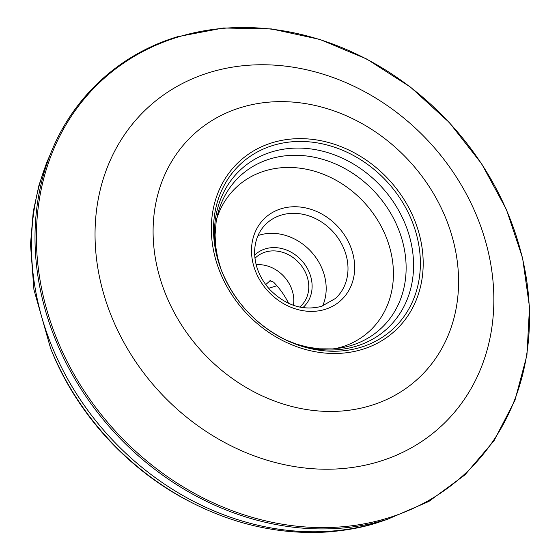 <?xml version="1.0" encoding="UTF-8"?>
<svg xmlns="http://www.w3.org/2000/svg" width="560" height="560" viewBox="0 0 560 560"><rect width="100%" height="100%" fill="white"/><g stroke="black" fill="none" stroke-linecap="round" stroke-linejoin="round"><path stroke-width="0.84" d="M268.639 288.281L276.913 285.754M270.2 280.616L265.706 284.613M270.655 280.56L269.864 280.805L273.497 282.079A68.747 58.366 -132.5 0 1 288.596 303.38M256.172 264.705A33.103 28.098 -132.5 0 1 293.419 305.326M299.656 307.069A33.103 28.098 -132.5 0 0 300.664 306.201A33.103 28.098 -132.5 0 0 302.904 267.841A33.103 28.098 -132.5 0 0 265.356 252.056A33.103 28.098 47.5 0 0 255.92 257.411A33.103 28.098 47.5 0 0 254.968 258.335M254.674 255.108A35.644 30.261 47.5 0 1 265.356 248.857A35.644 30.261 -132.5 0 1 306.019 266.203A35.644 30.261 -132.5 0 1 302.848 307.643M258.006 235.578A50.925 43.232 47.5 0 1 259.385 235.13A50.925 43.232 -132.5 0 1 311.71 252.294A50.925 43.232 -132.5 0 1 322.595 306.012M241.024 107.485A165.851 140.798 -132.5 0 1 444.157 214.361A165.851 140.798 -132.5 0 1 370.65 405.601A165.851 140.798 47.5 0 1 167.517 298.725A165.851 140.798 47.5 0 1 241.024 107.485M209.832 72.401A216.51 183.813 -132.5 0 1 475.02 211.925A216.51 183.813 -132.5 0 1 379.057 461.58A216.51 183.813 47.5 0 1 113.869 322.056A216.51 183.813 47.5 0 1 209.832 72.401M281.197 215.124A50.925 43.232 -132.5 0 1 338.968 239.407A50.925 43.232 -132.5 0 1 335.517 298.424L321.503 306.362C302.869 311.073 285.593 305.438 269.682 289.457C259.518 277.914 254.499 265.181 254.611 251.258C255.066 239.764 259.084 230.468 266.686 223.356A50.925 43.232 -132.5 0 1 281.197 215.124M281.19 208.726A56.014 47.558 -132.5 0 1 349.804 244.825A56.014 47.558 -132.5 0 1 324.975 309.414A56.014 47.558 -132.5 0 1 256.368 273.315A56.014 47.558 -132.5 0 1 281.19 208.726M272.321 142.702A115.01 97.636 47.5 0 0 221.347 275.317A115.01 97.636 47.5 0 0 362.208 349.426A115.01 97.636 -132.5 0 0 413.189 216.811A115.01 97.636 -132.5 0 0 272.321 142.702M220.444 267.778A112.301 95.34 47.5 0 1 273.063 145.418A112.301 95.34 -132.5 0 1 410.613 217.791A112.301 95.34 -132.5 0 1 360.836 347.284A112.301 95.34 47.5 0 1 287.266 340.648A112.301 95.34 47.5 0 1 287.245 340.634L287.238 340.634A112.301 95.34 47.5 0 1 220.451 267.799A112.301 95.34 47.5 0 1 220.444 267.778C233.184 300.818 255.451 325.101 287.266 340.648M286.405 340.242A108.094 91.77 47.5 0 0 356.258 346.192A108.094 91.77 -132.5 0 0 404.173 221.55A108.094 91.77 -132.5 0 0 271.775 151.893A108.094 91.77 47.5 0 0 220.773 268.667M220.892 268.982L217.693 257.957L215.684 246.316L215.075 234.983L216.146 221.795L217.728 214.102A103.789 88.116 47.5 0 1 269.983 158.949A103.789 88.116 -132.5 0 1 397.103 225.834A103.789 88.116 -132.5 0 1 351.106 345.513A103.789 88.116 47.5 0 1 340.508 347.991A103.789 88.116 47.5 0 0 340.508 347.991L332.71 348.908L319.473 348.831L308.231 347.249L296.807 344.239L286.104 340.102M341.425 347.088L335.265 348.691A98.007 83.202 47.5 0 0 341.467 347.074A98.007 83.202 -132.5 0 0 384.902 234.066A98.007 83.202 -132.5 0 0 264.866 170.912A98.007 83.202 47.5 0 0 216.58 219.261M50.939 152.859L46.501 163.114L38.948 185.311L33.25 211.596L30.492 244.37L33.929 289.639L50.61 348.404A260.953 221.543 47.5 0 0 50.631 348.453L51.31 350.119A256.669 217.903 47.5 0 0 51.31 350.119A256.669 217.903 47.5 0 0 190.61 502.033A256.669 217.903 47.5 0 0 190.617 502.04L192.213 502.852A260.953 221.543 47.5 0 0 192.262 502.88C236.173 525.091 281.099 534.8 327.054 532C345.681 530.551 362.166 527.541 376.523 522.984L387.1 519.449A268.415 227.878 47.5 0 1 372.099 523.432A268.415 227.878 47.5 0 1 371 523.677A268.415 227.878 47.5 0 1 114.261 432.222A268.415 227.878 47.5 0 1 45.339 168.539A268.415 227.878 47.5 0 1 45.682 167.468C65.485 104.321 114.723 55.503 177.618 36.701L223.377 28L271.39 28.917L319.809 39.41L366.779 59.059L410.501 87.122L449.302 122.507L481.698 163.87L506.443 209.615L522.585 257.992L529.508 307.146L526.932 355.208L514.948 400.323L494.011 440.741L464.933 474.894L428.834 501.466L387.121 519.442L372.099 523.432M50.631 348.453A260.953 221.543 47.5 0 0 192.213 502.852M50.393 154.231A264.019 224.14 47.5 0 0 106.218 433.118A264.019 224.14 47.5 0 0 377.797 522.459A264.019 224.14 -132.5 0 0 385.686 519.876M178.318 36.953A267.694 227.269 47.5 0 0 59.668 345.632A267.694 227.269 47.5 0 0 387.548 518.14A267.694 227.269 -132.5 0 0 506.198 209.461A267.694 227.269 -132.5 0 0 178.318 36.953M51.254 349.993C77.028 414.295 128.898 470.862 190.736 502.096"/></g></svg>
